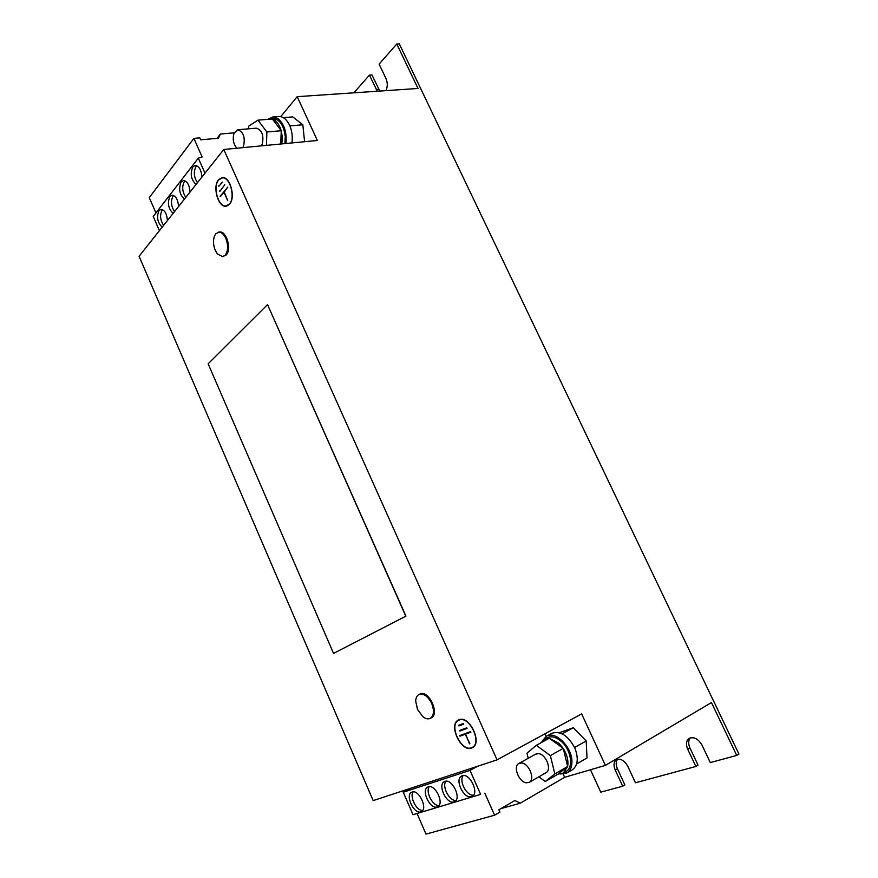 <?xml version="1.0" encoding="UTF-8"?>
<svg xmlns="http://www.w3.org/2000/svg" width="878" height="878" viewBox="0 0 878 878"><rect width="100%" height="100%" fill="white"/><g stroke="black" fill="none" stroke-linecap="round" stroke-linejoin="round"><path stroke-width="1.32" d="M444.948 781.387L444.345 781.65C437.277 784.811 446.661 804.621 453.959 801.877L454.683 801.57C461.762 798.321 452.115 778.413 444.948 781.387M445.958 781.211C441.59 786.205 449.426 801.351 455.956 800.429M462.234 775.79L461.587 776.064C454.288 779.346 463.891 799.452 471.453 796.62L472.221 796.291C479.52 792.911 469.653 772.717 462.234 775.79M463.211 775.592C458.601 780.718 466.734 796.247 473.505 795.161M412.133 792.033L411.595 792.263C404.956 795.183 413.933 814.433 420.76 811.854L421.407 811.579C428.047 808.572 418.839 789.234 412.133 792.033M413.209 791.857C409.269 796.642 416.556 811.042 422.636 810.438M428.266 786.809L427.696 787.05C420.847 790.09 430.011 809.615 437.079 806.948L437.76 806.662C444.608 803.535 435.192 783.922 428.266 786.809M429.298 786.622C425.161 791.506 432.711 806.278 439.011 805.521M167.435 220.543C166.842 213.65 164.691 209.919 160.97 209.337L159.006 210.577C156.405 216.965 157.458 222.507 162.167 227.193M162.606 209.633L162.09 210.182C159.708 214.989 160.213 220.049 163.593 225.383M178.552 206.528C177.982 199.558 175.798 195.772 172 195.179L169.915 196.485C167.226 203.048 168.291 208.679 173.109 213.387M173.646 195.476L173.043 196.112C170.573 201.04 171.067 206.209 174.535 211.598M201.885 177.104C201.358 169.97 199.119 166.096 195.157 165.47L192.831 166.908C189.933 173.833 191.02 179.672 196.079 184.424M196.826 165.766L196.013 166.579C193.369 171.792 193.851 177.158 197.473 182.668M190.032 192.052C189.483 185.006 187.266 181.175 183.392 180.572L181.186 181.933C178.399 188.671 179.474 194.411 184.413 199.141M185.038 180.868L184.336 181.581C181.779 186.652 182.273 191.92 185.818 197.363M430.846 718.061L431.087 717.952C440.185 714.22 428.64 689.351 420.013 694.004L419.86 694.081M417.511 709.512L422.933 716.766C425.49 718.731 427.827 719.301 429.946 718.5L430.187 718.391C433.984 715.713 434.467 710.697 431.647 703.355C427.893 696.21 423.712 693.236 419.113 694.432L419.036 694.465C416.951 695.552 415.832 697.78 415.678 701.171L417.5 709.49M222.694 256.639L226.261 254.927C231.924 249.242 226.283 230.343 219.412 232.011L215.714 233.8L214.331 236.292C213.058 240.802 213.299 245.258 215.033 249.67L217.404 253.972L222.694 256.639L225.295 255.081C228.214 250.735 228.368 245.116 225.767 238.234C223.692 233.976 221.256 231.946 218.446 232.154M215.308 250.526L217.404 253.972M521.565 762.982C529.006 763.311 535.426 779.434 529.247 782.32L526.427 782.814C518.92 782.298 512.686 766.285 518.876 763.465L521.565 762.982M518.876 763.465L535.679 754.136L538.379 753.642C545.842 753.917 552.196 769.83 545.995 772.739L529.247 782.32M538.894 776.8L545.216 781.552L558.101 774.089L563.303 773.079L566.003 771.521C573.674 767.701 571.271 750.427 561.81 741.888C556.422 737.059 551.527 735.687 547.137 737.75L544.415 739.243L541.078 742.711M563.292 748.506L567.649 766.34C568.571 760.644 567.122 754.696 563.292 748.506L559.099 743.403L549.233 738.233L536.326 745.323L526.965 753.203L528.216 758.285M563.303 773.079L567.682 766.483L554.841 773.891L550.352 755.607L536.326 745.323M560.713 774.012L566.859 772.98L572.226 769.863C577.867 765.66 578.756 758.416 574.881 748.144C568.11 735.501 560.394 730.562 551.757 733.328L546.357 736.28L542.275 740.966M566.859 772.98C570.063 771.005 571.754 767.482 571.918 762.411C572.73 747.672 555.489 730.309 546.357 736.28M236.906 148.217C233.35 144.069 232.385 139.053 234.042 133.16L237.708 129.746C243.371 131.777 245.335 137.209 243.601 146.066L242.723 147.658M261.337 145.869L262.226 144.288C264.026 135.53 262.072 130.153 256.376 128.155L237.708 129.746M266.429 145.375L266.879 131.985L281.245 130.723L282.244 136.759L281.871 143.893M267.823 119.353L272.959 118.552C279.632 119.21 283.737 125.192 285.273 136.485L284.889 143.608M269.93 118.793L272.158 119.013M272.421 119.09C276.34 120.56 279.259 124.413 281.179 130.624L272.356 118.991L257.967 120.154L266.879 131.985M291.913 142.927C292.824 136.562 291.968 130.515 289.345 124.786C286.447 119.156 282.935 116.39 278.831 116.522L272.817 116.993L268.295 119.167M285.91 143.509C286.974 132.183 284.231 123.798 277.657 118.343L272.817 116.993M471.596 748.056L472.331 747.727C482.845 743.128 469.313 714.901 459.007 719.773L458.503 719.993C447.999 724.416 461.016 752.479 471.596 748.056M460.72 719.411L458.645 720.289C448.351 724.613 461.115 752.095 471.464 747.76L472.188 747.441C482.472 742.942 469.236 715.307 459.139 720.07L458.645 720.289M229.509 204.256C236.039 197.539 229.992 175.929 222.046 177.597L218.567 179.683C212.169 186.674 218.293 207.932 226.217 206.198L229.509 204.256M222.551 177.576L221.256 178.08M226.162 205.902L229.399 203.992C235.776 197.418 229.86 176.258 222.079 177.905L218.688 179.935C212.41 186.784 218.413 207.603 226.162 205.902L227.962 205.584M283.331 117.641L292.769 116.895L302.822 124.775L304.6 141.709M297.192 96.668L418.016 88.469L396.768 43.999L399.325 43.9L738.914 754.015L736.73 755.431L711.454 702.554L605.392 765.386L581.653 713.88L497.058 759.865L223.791 149.479L317.375 140.48L297.192 96.668L280.73 116.631M497.058 759.865L373.172 800.604L139.086 256.288L223.791 149.479M576.605 763.97L587.02 757.933L586.186 740.944L573.323 727.708L559.319 732.735M544.898 733.865L546.072 736.433M563.215 774.1L564.664 777.304L605.392 765.386M396.768 43.999L379.12 64.094L386.002 78.614C387.747 82.85 387.703 86.856 385.87 90.643M379.801 91.06L371.987 74.959L369.451 75.102L353.9 92.816M690.36 737.827C688.264 740.363 688.132 743.732 689.943 747.957L698.032 765.078L695.859 766.472L635.442 782.781L627.869 766.439C624.467 760.48 620.647 758.252 616.422 759.755C613.689 761.83 613.294 765.265 615.226 770.05L622.7 786.227L600.771 792.143L590.488 769.743M736.73 755.431L710.291 762.576L702.06 745.224C698.273 738.837 693.982 736.543 689.175 738.354C686.168 740.659 685.696 744.314 687.748 749.318L695.859 766.472M369.451 75.102L377.288 91.235M267.581 304.71L405.954 616.136L333.552 653.408L405.79 616.202L267.581 304.71M617.607 759.283C615.796 761.61 615.73 764.771 617.41 768.744L624.873 784.888L622.7 786.227M223.956 177.784L222.079 177.905M225.295 205.935L226.678 206.111M224.768 184.698L219.873 191.437L224.768 184.698M227.731 200.7L224.274 192.052L227.797 187.014L220.082 196.31L224.022 192.359L227.731 200.7M222.299 182.141L218.896 186.301L222.299 182.141M220.806 196.222L220.082 196.31M220.367 190.833L219.643 190.921M219.379 185.697L218.666 185.785M472.188 747.441L474.131 746.256M458.964 719.795L457.603 720.97M466.822 727.796L459.556 730.496L459.82 731.078L467.085 728.389L466.822 727.796M469.51 743.853L465.603 734.118L470.915 732.175L470.652 731.583L459.721 735.588L459.984 736.17L465.241 734.249L469.851 743.677M463.749 724.087L458.92 725.908L458.656 725.316L463.485 723.494L463.749 724.087M460.665 735.237L466.152 733.832M466.141 733.788L465.241 734.249M460.873 735.709L459.984 736.17M465.603 734.118L470.871 732.065M467.041 728.279L459.82 731.078M463.705 723.988L458.92 725.908M477.665 766.231L469.993 770.39L403.254 792.219L413 814.685L417.05 813.489L426.006 834.1L494.599 815.201L499.922 812.117L498.88 809.79L514.881 800.516L520.292 803.183L500.899 808.627M469.993 770.39L480.639 794.392L413 814.685M480.639 794.392L417.05 813.489M484.81 793.174L494.599 815.201M520.292 803.183L564.664 777.304M410.75 788.246L403.254 792.219M159.401 230.673L153.233 216.46L198.318 158.15L202.138 156.975L193.884 138.384L199.778 137.868L200.656 139.821L218.413 138.23L220.4 134.027L234.185 132.83M155.944 212.959L149.282 197.649L193.884 138.384M217.031 138.362L220.4 134.027M204.991 173.185L198.318 158.15M281.245 130.866L280.751 144.003M248.595 128.825L248.661 126.158L257.967 120.154M289.839 125.894L302.822 124.775M563.259 748.352L550.352 755.607M563.149 748.275L549.354 738.321M545.216 781.552L554.841 773.891M558.101 774.089L567.605 766.549M549.123 738.299L544.415 739.243M586.186 740.944L574.596 747.496M573.323 727.708L562.183 733.832M333.552 653.408L208.141 363.799L267.417 304.732M689.943 747.957L687.748 749.318M617.41 768.744L615.226 770.05M378.769 89.326L376.245 89.49M419.936 694.037L419.036 694.465M415.678 701.171L417.61 709.501L422.933 716.766M431.087 717.952L430.187 718.391"/></g></svg>

